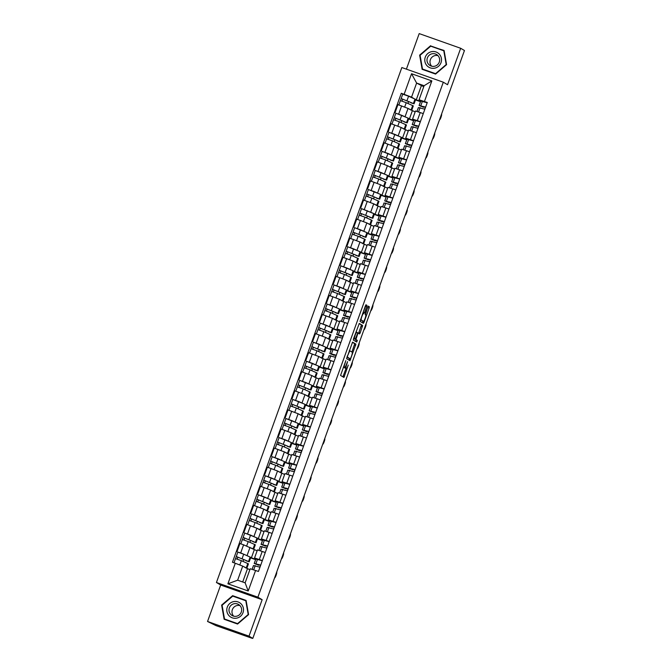 <?xml version="1.0" encoding="UTF-8"?>
<svg xmlns="http://www.w3.org/2000/svg" width="672" height="672" viewBox="0 0 672 672"><rect width="100%" height="100%" fill="white"/><g stroke="black" fill="none" stroke-linecap="round" stroke-linejoin="round"><path stroke-width="1.01" d="M345.836 360.62L340.57 375.446L343.93 377.446L348.281 365.089A4.082 0.68 109.5 0 1 346.315 368.592A4.082 0.68 109.5 0 1 346.298 368.584L346.021 368.416A4.082 0.68 109.5 0 1 346.802 364.216L347.575 361.645L346.542 364.064A4.082 0.68 109.5 0 1 344.585 367.559L344.282 367.382A4.082 0.68 109.5 0 1 345.072 363.182L345.836 360.62M366.702 306.659L366.946 305.348L366.005 304.786L365.383 305.878L360.041 321.359L363.401 323.358L364.014 322.266L369.113 308.095L369.365 306.785L368.214 306.104L365.425 313.261L365.173 314.572L365.744 314.908A3.419 0.571 109.5 0 1 365.106 318.36A3.419 0.571 109.5 0 1 363.443 321.342L361.217 320.015A3.419 0.571 109.5 0 1 361.855 316.562A3.419 0.571 109.5 0 1 363.51 313.589A3.419 0.571 109.5 0 1 363.527 313.597L364.518 312.724L366.702 306.659L365.492 306.23L365.77 305.012M362.216 320.905A3.419 0.571 109.5 0 0 362.233 320.914L363.443 321.342A3.419 0.571 109.5 0 0 363.443 321.342L360.368 319.805M344.568 367.55A4.082 0.68 109.5 0 0 344.585 367.559L343.342 367.114A4.082 0.68 109.5 0 0 343.375 367.13A4.082 0.68 109.5 0 0 343.4 367.139L344.585 367.559M262.147 599.701L220.668 585.026L207.547 621.482L249.018 636.149L262.147 599.701L257.905 597.181L443.31 82.202L447.544 84.722L460.673 48.275L464.453 50.518L252.806 638.4L251.597 637.972L252.227 638.198M249.018 636.149L252.806 638.4M352.565 342.132L346.592 358.697L349.952 360.696L355.916 344.123L352.565 342.132M353.564 338.713L359.276 323.459L362.636 325.458L360.209 332.833L359.596 333.925L358.226 333.11L357.613 334.202L355.916 339.536L357.336 340.376L356.731 342.056L353.321 340.032L353.564 338.713M207.547 621.482L215.922 625.59L252.185 638.324M220.668 585.026L216.434 582.506L401.839 67.536L443.31 82.202M460.673 48.275L419.194 33.6L406.4 69.149M256.351 559.062L254.554 557.978L262.366 560.566M250.723 557.516L255.662 559.423M257.124 550.838L243.6 544.824L240.694 552.896L249.211 556.618M240.694 552.896L237.905 552.124M255.587 559.658L250.589 557.886M265.272 552.493L257.46 549.906L254.554 557.978M243.6 544.824L239.912 543.514L237.006 551.594M263.222 539.977L261.425 538.894L269.237 541.481M257.594 538.44L262.534 540.338M244.776 533.047L256.082 537.541M262.45 540.574L257.46 538.81M272.143 533.408L264.331 530.821L261.425 538.894M263.995 531.754L256.906 528.226L246.784 524.437L243.877 532.51M270.094 520.901L268.296 519.809L276.108 522.396M264.466 519.355L269.405 521.262M251.647 513.962L262.954 518.456M269.321 521.489L264.331 519.725M279.014 514.324L271.202 511.736L268.296 519.809M270.866 512.677L263.777 509.149L253.655 505.352L250.748 513.425M276.965 501.816L275.167 500.732L282.979 503.32M271.337 500.27L276.276 502.177M258.518 494.878L269.816 499.372M276.192 502.404L271.202 500.64M285.886 495.247L278.074 492.66L275.167 500.732M277.738 493.592L270.648 490.064L260.518 486.268L257.611 494.34M283.828 482.731L282.038 481.648L289.85 484.235M278.2 481.194L283.147 483.092M265.39 475.801L276.688 480.295M283.063 483.328L278.074 481.564M292.757 476.162L284.945 473.575L282.038 481.648M284.609 474.508L277.519 470.98L267.389 467.191L264.482 475.264M290.699 463.646L288.91 462.563L296.713 465.15M285.071 462.109L290.018 464.016M272.252 456.716L283.559 461.21M289.934 464.243L284.936 462.479M299.62 457.078L291.816 454.49L288.91 462.563M291.48 455.431L284.382 451.895L274.26 448.106L271.354 456.179M297.57 444.57L295.781 443.486L303.584 446.074M291.942 443.024L296.89 444.931M279.124 437.632L290.43 442.126M296.806 445.158L291.808 443.394M306.491 437.993L298.687 435.406L295.781 443.486M298.343 436.346L291.253 432.818L281.131 429.022L278.225 437.094M304.441 425.485L302.644 424.402L310.456 426.989M298.813 423.948L303.761 425.846M285.995 418.547L297.301 423.041M303.677 426.082L298.679 424.309M313.362 418.916L305.55 416.329L302.644 424.402M305.214 417.262L298.124 413.734L288.002 409.945L285.096 418.018M311.312 406.4L309.515 405.317L317.327 407.904M305.684 404.863L310.624 406.762M292.866 399.47L304.172 403.964M310.54 406.997L305.55 405.233M320.233 399.832L312.421 397.244L309.515 405.317M312.085 398.177L304.996 394.649L294.874 390.86L291.967 398.933M318.184 387.324L316.386 386.232L324.198 388.819M312.556 385.778L317.495 387.685M299.737 380.386L311.044 384.88M317.411 387.912L312.421 386.148M327.104 380.747L319.292 378.16L316.386 386.232M318.956 379.1L311.867 375.572L301.745 371.776L298.838 379.848M325.055 368.239L323.257 367.156L331.069 369.743M319.427 366.694L324.366 368.6M306.608 361.301L317.906 365.795M324.282 368.836L319.292 367.063M333.976 361.67L326.164 359.083L323.257 367.156M325.828 360.016L318.738 356.488L308.608 352.699L305.701 360.772M331.918 349.154L330.128 348.071L337.94 350.658M326.29 347.617L331.237 349.516M313.48 342.224L324.778 346.718M331.153 349.751L326.164 347.987M340.847 342.586L333.035 339.998L330.128 348.071M332.699 340.931L325.609 337.403L315.479 333.614L312.572 341.687M338.789 330.078L337 328.986L344.803 331.573M333.161 328.532L338.108 330.439M320.342 323.14L331.649 327.634M338.024 330.666L333.026 328.902M347.71 323.501L339.906 320.914L337 328.986M339.57 321.854L332.472 318.326L322.35 314.53L319.444 322.602M345.66 310.993L343.871 309.91L351.674 312.497M340.032 309.448L344.98 311.354M327.214 304.055L338.52 308.549M344.896 311.59L339.898 309.817M354.581 304.424L346.777 301.837L343.871 309.91M346.433 302.77L339.343 299.242L329.221 295.445L326.315 303.526M352.531 291.908L350.734 290.825L358.546 293.412M346.903 290.371L351.851 292.27M334.085 284.978L345.391 289.472M351.767 292.505L346.769 290.741M361.452 285.34L353.64 282.752L350.734 290.825M353.304 283.685L346.214 280.157L336.092 276.368L333.186 284.441M359.402 272.832L357.605 271.74L365.417 274.327M353.774 271.286L358.714 273.193M340.956 265.894L352.262 270.388M358.63 273.42L353.64 271.656M368.323 266.255L360.511 263.668L357.605 271.74M360.175 264.608L353.086 261.072L342.964 257.284L340.057 265.356M366.274 253.747L364.476 252.664L372.288 255.251M360.646 252.202L365.585 254.108M347.827 246.809L359.134 251.303M365.501 254.335L360.511 252.571M375.194 247.178L367.382 244.583L364.476 252.664M367.046 245.524L359.957 241.996L349.835 238.199L346.928 246.271M373.145 234.662L371.347 233.579L379.159 236.166M367.517 233.125L372.456 235.024M354.698 227.732L365.996 232.226M372.372 235.259L367.382 233.486M382.066 228.094L374.254 225.506L371.347 233.579M373.918 226.439L366.828 222.911L356.698 219.122L353.791 227.195M380.008 215.578L378.218 214.494L386.03 217.081M374.38 214.04L379.327 215.947M361.57 208.648L372.868 213.142M379.243 216.174L374.254 214.41M388.937 209.009L381.125 206.422L378.218 214.494M380.789 207.362L373.699 203.826L363.569 200.038L360.662 208.11M386.879 196.501L385.09 195.418L392.893 198.005M381.251 194.956L386.198 196.862M368.432 189.563L379.739 194.057M386.114 197.089L381.125 195.325M395.8 189.924L387.996 187.337L385.09 195.418M387.66 188.278L380.562 184.75L370.44 180.953L367.534 189.025M393.75 177.416L391.961 176.333L399.764 178.92M388.122 175.879L393.07 177.778M375.304 170.478L386.61 174.972M392.986 178.013L387.988 176.24M402.671 170.848L394.867 168.26L391.961 176.333M394.531 169.193L387.433 165.665L377.311 161.876L374.405 169.949M400.621 158.332L398.824 157.248L406.636 159.835M394.993 156.794L399.941 158.693M382.175 151.402L393.481 155.896M399.857 158.928L394.859 157.164M409.542 151.763L401.73 149.176L398.824 157.248M401.394 150.108L394.304 146.58L384.182 142.792L381.276 150.864M407.492 139.255L405.695 138.163L413.507 140.75M401.864 137.71L406.804 139.616M389.046 132.317L400.352 136.811M406.72 139.843L401.73 138.079M416.413 132.678L408.601 130.091L405.695 138.163M408.265 131.032L401.176 127.504L391.054 123.707L388.147 131.779M414.364 120.17L412.566 119.087L420.378 121.674M408.736 118.625L413.675 120.532M395.917 113.232L407.224 117.726M413.591 120.767L408.601 118.994M423.284 113.602L415.472 111.014L412.566 119.087M415.136 111.947L408.047 108.419L397.925 104.622L395.018 112.703M412.28 110.939L409.374 119.011M405.409 130.024L402.503 138.096M398.546 149.1L395.64 157.172M391.675 168.185L388.769 176.257M384.804 187.27L381.898 195.342M377.933 206.346L375.026 214.418M371.062 225.431L368.155 233.503M364.19 244.516L361.284 252.588M357.319 263.592L354.413 271.664M350.456 282.677L347.55 290.749M343.585 301.762L340.679 309.834M336.714 320.838L333.808 328.919M329.843 339.923L326.936 347.995M322.972 359.008L320.065 367.08M316.1 378.092L313.194 386.165M309.229 397.169L306.323 405.241M302.366 416.254L299.46 424.326M295.495 435.338L292.589 443.411M288.624 454.415L285.718 462.487M281.753 473.5L278.846 481.572M274.882 492.584L271.975 500.657M268.01 511.661L265.104 519.742M261.139 530.746L258.233 538.818M254.268 549.83L251.362 557.903M249.841 569.772L242.71 566.118L237.644 580.188L245.137 582.842L250.202 568.772L258.451 571.444L427.291 102.463L419.051 99.792L424.116 85.722L416.615 83.068L411.55 97.138L414.095 98.65M247.405 568.907L242.701 581.977M255.604 570.444L248.212 590.99L227.892 583.808L235.292 563.254L242.71 566.118M411.55 97.138L401.293 93.265L232.453 562.246L235.292 563.254M404.141 94.273L411.533 73.718L431.852 80.909L424.452 101.455M257.905 597.181L216.434 582.506M232.621 595.669L221.634 605.086L224.12 619.273L237.594 624.044L248.581 614.62L246.095 600.432L232.621 595.669L233.234 596.308M430.618 45.713L419.639 55.129L422.125 69.317L435.599 74.08L446.578 64.663L444.091 50.476L431.231 46.343M423.755 86.722L416.615 83.068L411.533 73.718M421.235 101.086L419.051 99.792M415.607 99.548L420.546 101.447M421.31 85.865L416.245 99.926M402.788 94.156L401.293 93.265M243.037 561.406L243.743 559.448M420.462 101.682L415.472 99.918M249.908 542.321L250.606 540.372M256.78 523.244L257.477 521.287M263.642 504.16L264.348 502.202M270.514 485.075L271.219 483.126M277.385 465.998L278.09 464.041M284.256 446.914L284.962 444.956M291.127 427.829L291.833 425.872M297.998 408.752L298.704 406.795M304.87 389.668L305.567 387.71M311.732 370.583L312.438 368.626M318.604 351.506L319.309 349.549M325.475 332.422L326.18 330.464M332.346 313.337L333.052 311.38M339.217 294.252L339.923 292.303M346.088 275.176L346.794 273.218M352.96 256.091L353.657 254.134M359.822 237.006L360.528 235.057M366.694 217.93L367.399 215.972M373.565 198.845L374.27 196.888M380.436 179.76L381.142 177.803M387.307 160.684L388.013 158.726M394.178 141.599L394.884 139.642M401.05 122.514L401.747 120.557M407.912 103.429L408.618 101.48M248.212 590.99L245.137 582.842M227.892 583.808L237.644 580.188M424.116 85.722L431.852 80.909M246.137 600.642L233.419 596.14M222.113 605.371L221.634 605.086M444.133 50.677L431.416 46.183M420.109 55.415L419.639 55.129M344.686 367.55A4.082 0.68 109.5 0 0 344.812 367.987L346.021 368.416M346.315 368.592L345.114 368.164A4.082 0.68 109.5 0 0 345.131 368.164A4.082 0.68 109.5 0 1 345.089 368.155L344.812 367.987M342.913 376.841L346.013 368.483M351.935 352.036L354.707 343.694L352.363 342.3M348.944 360.091L349.566 358.613M347.575 356.219L347.407 357.143L350.356 358.89L351.414 356.387A4.082 0.68 109.5 0 0 352.195 352.187L350.188 350.994A4.082 0.68 109.5 0 0 350.162 350.986A4.082 0.68 109.5 0 0 348.205 354.48L347.298 356.118M349.146 358.47L346.928 357.143M359.083 323.635L362.636 325.458M358.579 333.32L361.427 325.03M354.673 338.94L357.336 340.376M355.698 341.443L356.126 339.948M356.815 332.27A3.419 0.571 109.5 0 0 356.798 332.262A3.419 0.571 109.5 0 0 355.144 335.236A3.419 0.571 109.5 0 0 354.505 338.696L355.286 339.158L357.353 334.043L357.596 332.732L356.815 332.27M354.077 338.73L353.648 338.478M362.796 313.337L365.492 306.23M365.375 314.689L368.029 306.281M362.384 322.753L363.04 321.199M246.179 560.524L236.258 556.525L237.846 552.124L243.692 554.182L250.774 557.374L249.194 561.775L236.258 556.525M246.078 560.801L249.194 561.775M237.157 559.104L237.871 557.105M245.994 568.075L246.859 568.26L248.438 563.858L241.366 560.666L235.511 558.608L234.007 562.8M246.859 568.26L244.322 567.076M235.561 558.608L236.3 556.559M252.092 569.352L253.462 565.538L259.98 567.202M258.989 564.539L258.72 565.27L255.805 564.035L260.476 565.118L259.762 567.118M258.72 565.27L254.26 563.455L260.728 565.118M254.209 563.464L255.839 559.045L262.315 560.717M274.646 577.844L274.646 577.844A2.99 0.496 109.5 0 0 274.663 577.844A2.99 0.496 109.5 0 0 276.116 575.24A2.99 0.496 109.5 0 0 276.671 572.216L276.637 572.191M253.05 541.447L243.13 537.449L244.717 533.047L250.564 535.105L257.645 538.289L256.057 542.699L243.13 537.449M252.949 541.716L256.057 542.699M244.028 540.019L244.742 538.02M252.865 548.99L253.73 549.175L255.31 544.774L248.228 541.582L242.382 539.524L240.828 543.841M253.73 549.175L251.185 547.999M242.432 539.524L243.163 537.482M259.913 522.362L250.001 518.364L251.588 513.962L257.435 516.02L264.516 519.212L262.928 523.614L250.001 518.364M259.82 522.631L262.928 523.614M250.891 520.934L251.614 518.935M259.736 529.914L260.593 530.099L262.181 525.689L255.1 522.505L249.253 520.447L247.699 524.756M260.593 530.099L258.056 528.914M249.304 520.447L250.034 518.398M236.603 618.156A8.459 8.333 -59.3 0 0 243.39 608.311A8.459 8.333 -59.3 0 0 233.696 601.6A8.459 8.333 -59.3 0 0 226.909 611.444A8.459 8.333 -59.3 0 0 236.603 618.156M236.418 616.249A6.401 6.308 -59.3 0 0 238.594 604.481A6.401 6.308 -59.3 0 0 229.093 608.891A6.401 6.308 -59.3 0 0 236.418 616.249M239.963 605.581A6.401 6.308 -59.3 0 0 233.671 616.157M222.096 605.262L232.739 596.131L245.792 600.751L248.203 614.494L237.56 623.624L224.507 619.004L222.096 605.262M237.779 623.885L224.507 619.004M434.599 68.191A8.459 8.333 -59.3 0 0 441.386 58.355A8.459 8.333 -59.3 0 0 431.693 51.643A8.459 8.333 -59.3 0 0 424.906 61.488A8.459 8.333 -59.3 0 0 434.599 68.191M434.414 66.284A6.401 6.308 -59.3 0 0 436.59 54.516A6.401 6.308 -59.3 0 0 427.098 58.934A6.401 6.308 -59.3 0 0 434.414 66.284M437.959 55.625A6.401 6.308 -59.3 0 0 431.676 66.2M420.092 55.297L430.735 46.175L443.789 50.795L446.2 64.537L435.557 73.668L422.503 69.048L420.092 55.297M435.775 73.928L422.503 69.048M258.955 550.301L260.375 546.445L266.851 548.117M265.86 545.454L265.591 546.193L262.676 544.95L267.347 546.034L266.633 548.033M265.591 546.193L261.131 544.37L267.599 546.034M261.08 544.379L262.668 539.977L269.178 541.632M281.476 558.743L281.518 558.76A2.99 0.496 109.5 0 0 281.534 558.768A2.99 0.496 109.5 0 0 282.988 556.156A2.99 0.496 109.5 0 0 283.542 553.132L283.508 553.106M265.818 531.216L267.204 527.377L273.714 529.032M272.731 526.369L272.462 527.108L269.548 525.874L274.218 526.949L273.496 528.948M272.462 527.108L267.994 525.286L274.47 526.957M267.952 525.294L269.539 520.892L276.049 522.556M288.406 539.683L288.389 539.675A2.99 0.496 109.5 0 0 288.406 539.683A2.99 0.496 109.5 0 0 289.859 537.079A2.99 0.496 109.5 0 0 290.413 534.047L290.38 534.03M266.784 503.278L256.872 499.279L258.46 494.878L264.306 496.936L271.387 500.128L269.8 504.529L256.872 499.279M266.692 503.555L269.8 504.529M257.762 501.858L258.485 499.859M266.608 510.829L267.464 511.014L269.052 506.612L261.971 503.42L256.124 501.362L254.57 505.68M267.464 511.014L264.928 509.83M256.166 501.362L256.906 499.313M273.655 484.201L263.743 480.203L265.322 475.793L271.177 477.859L278.258 481.043L276.671 485.444L263.743 480.203M273.563 484.47L276.671 485.444M264.634 482.773L265.356 480.774M273.479 491.744L274.336 491.929L275.923 487.528L268.842 484.336L262.996 482.278L261.442 486.595M274.336 491.929L271.799 490.745M263.038 482.278L263.777 480.236M280.526 465.116L270.614 461.118L272.194 456.716L278.048 458.774L285.13 461.966L283.542 466.368L270.614 461.118M280.426 465.385L283.542 466.368M271.505 463.688L272.227 461.689M280.35 472.66L281.207 472.853L282.794 468.443L275.713 465.259L269.858 463.201L268.304 467.51M281.207 472.853L278.67 471.668M269.909 463.193L270.648 461.152M272.689 512.131L274.075 508.292L280.585 509.956M279.602 507.284L279.334 508.024L276.41 506.789L281.089 507.872L280.367 509.872M279.334 508.024L274.865 506.201L281.333 507.872M274.823 506.218L276.452 501.799L282.92 503.471M295.218 520.582L295.26 520.59A2.99 0.496 109.5 0 0 295.277 520.598A2.99 0.496 109.5 0 0 296.722 517.994A2.99 0.496 109.5 0 0 297.284 514.97L297.251 514.945M279.56 493.055L280.988 489.199L287.456 490.871M286.465 488.208L286.205 488.947L283.282 487.704L287.96 488.788L287.238 490.787M286.205 488.947L281.736 487.124L288.204 488.788M281.694 487.133L283.282 482.731L289.792 484.386M302.089 501.497L302.131 501.514A2.99 0.496 109.5 0 0 302.148 501.522A2.99 0.496 109.5 0 0 303.593 498.91A2.99 0.496 109.5 0 0 304.156 495.886L304.122 495.86M286.432 473.97L287.818 470.131L294.328 471.786M293.336 469.123L293.076 469.862L290.153 468.628L294.832 469.703L294.109 471.702M293.076 469.862L288.607 468.04L295.075 469.711M288.565 468.048L290.144 463.646L296.663 465.301M309.002 482.429L309.002 482.429A2.99 0.496 109.5 0 0 309.011 482.437A2.99 0.496 109.5 0 0 310.464 479.833A2.99 0.496 109.5 0 0 311.027 476.801L310.985 476.784M287.398 446.032L277.477 442.033L279.065 437.632L284.92 439.69L291.992 442.882L290.413 447.283L277.477 442.033M287.297 446.309L290.413 447.283M278.376 444.604L279.098 442.604M287.213 453.583L288.078 453.768L289.666 449.366L282.584 446.174L276.73 444.116L275.176 448.434M288.078 453.768L285.541 452.584M276.78 444.116L277.519 442.067M293.303 454.885L294.68 451.046L301.199 452.71M300.208 450.038L299.939 450.778L297.024 449.543L301.703 450.626L300.98 452.626M299.939 450.778L295.478 448.955L301.946 450.626M295.436 448.972L297.016 444.562L303.534 446.225M315.832 463.336L315.865 463.344A2.99 0.496 109.5 0 0 315.882 463.352A2.99 0.496 109.5 0 0 317.335 460.748A2.99 0.496 109.5 0 0 317.898 457.724L317.856 457.699M294.269 426.955L284.348 422.957L285.936 418.547L291.791 420.613L298.864 423.797L297.284 428.198L284.348 422.957M294.168 427.224L297.284 428.198M285.247 425.527L285.961 423.528M294.084 434.498L294.949 434.683L296.528 430.282L289.456 427.09L283.601 425.032L282.047 429.349M294.949 434.683L292.412 433.499M283.651 425.032L284.39 422.982M300.174 435.809L301.602 431.953L308.07 433.625M307.079 430.962L306.81 431.693L303.895 430.458L308.566 431.542L307.852 433.541M306.81 431.693L302.35 429.878L308.818 431.542M302.299 429.887L303.929 425.468L310.405 427.14M322.736 444.268L322.736 444.268A2.99 0.496 109.5 0 0 322.753 444.276A2.99 0.496 109.5 0 0 324.206 441.664A2.99 0.496 109.5 0 0 324.761 438.64L324.727 438.614M301.14 407.87L291.22 403.872L292.807 399.47L298.654 401.528L305.735 404.712L304.147 409.122L291.22 403.872M301.039 408.139L304.147 409.122M292.118 406.442L292.832 404.443M300.955 415.414L301.82 415.598L303.4 411.197L296.327 408.013L290.472 405.947L288.918 410.264M301.82 415.598L299.275 414.422M290.522 405.947L291.253 403.906M308.465 412.877L307.079 416.732L308.423 412.885L314.941 414.54M313.95 411.877L313.681 412.616L310.766 411.373L315.437 412.457L314.723 414.456M313.681 412.616L309.221 410.794L315.689 412.465M309.17 410.802L310.758 406.4L317.268 408.055M329.608 425.183L329.608 425.183A2.99 0.496 109.5 0 0 329.624 425.191A2.99 0.496 109.5 0 0 331.078 422.579A2.99 0.496 109.5 0 0 331.632 419.555L331.598 419.538M308.003 388.786L298.091 384.787L299.678 380.386L305.525 382.444L312.606 385.636L311.018 390.037L298.091 384.787M307.91 389.063L311.018 390.037M298.981 387.358L299.704 385.358M307.826 396.337L308.683 396.522L310.271 392.12L303.19 388.928L297.343 386.87L295.789 391.188M308.683 396.522L306.146 395.338M297.394 386.87L298.124 384.821M313.908 397.639L315.294 393.8L321.804 395.455M320.821 392.792L320.552 393.532L317.638 392.297L322.308 393.38L321.594 395.38M320.552 393.532L316.084 391.709L322.56 393.38M316.042 391.726L317.629 387.316L324.139 388.979M336.496 406.106L336.479 406.098A2.99 0.496 109.5 0 0 336.496 406.106A2.99 0.496 109.5 0 0 337.949 403.502A2.99 0.496 109.5 0 0 338.503 400.47L338.47 400.453M314.874 369.709L304.962 365.711L306.55 361.301L312.396 363.359L319.477 366.551L317.89 370.952L304.962 365.711M314.782 369.978L317.89 370.952M305.852 368.281L306.575 366.282M314.698 377.252L315.554 377.437L317.142 373.036L310.061 369.844L304.214 367.786L302.66 372.103M315.554 377.437L313.018 376.253M304.265 367.786L304.996 365.736M321.745 350.624L311.833 346.626L313.412 342.224L319.267 344.282L326.348 347.466L324.761 351.876L311.833 346.626M321.653 350.893L324.761 351.876M312.724 349.196L313.446 347.197M321.569 358.168L322.426 358.352L324.013 353.951L316.932 350.767L311.086 348.701L309.532 353.018M322.426 358.352L319.889 357.176M311.128 348.701L311.867 346.66M328.616 331.54L318.704 327.541L320.284 323.14L326.138 325.198L333.22 328.39L331.632 332.791L318.704 327.541M328.516 331.808L331.632 332.791M319.595 330.112L320.317 328.112M328.44 339.091L329.297 339.276L330.884 334.866L323.803 331.682L317.948 329.624L316.394 333.934M329.297 339.276L326.76 338.092M317.999 329.624L318.738 327.575M335.488 312.455L325.567 308.456L327.155 304.055L333.01 306.113L340.082 309.305L338.503 313.706L325.567 308.456M335.387 312.732L338.503 313.706M326.466 311.035L327.188 309.036M335.303 320.006L336.168 320.191L337.756 315.79L330.674 312.598L324.82 310.54L323.266 314.857M336.168 320.191L333.631 319.007M324.87 310.54L325.609 308.49M342.359 293.378L332.438 289.38L334.026 284.978L339.881 287.036L346.954 290.22L345.374 294.63L332.438 289.38M342.258 293.647L345.374 294.63M333.337 291.95L334.051 289.951M342.174 300.922L343.039 301.106L344.618 296.705L337.546 293.513L331.691 291.455L330.137 295.772M343.039 301.106L340.502 299.93M331.741 291.455L332.48 289.414M349.23 274.294L339.31 270.295L340.897 265.894L346.744 267.952L353.825 271.144L352.237 275.545L339.31 270.295M349.129 274.562L352.237 275.545M340.208 272.866L340.922 270.866M349.045 281.845L349.91 282.03L351.49 277.62L344.417 274.436L338.562 272.378L337.008 276.688M349.91 282.03L347.365 280.846M338.612 272.37L339.352 270.329M320.779 378.563L322.165 374.716L328.675 376.379M327.692 373.716L327.424 374.447L324.5 373.212L329.179 374.296L328.457 376.295M327.424 374.447L322.955 372.632L329.423 374.296M322.913 372.641L324.542 368.222L331.01 369.894M343.308 387.005L343.35 387.022A2.99 0.496 109.5 0 0 343.367 387.022A2.99 0.496 109.5 0 0 344.82 384.418A2.99 0.496 109.5 0 0 345.374 381.394L345.341 381.368M327.65 359.478L329.078 355.622L335.546 357.294M334.555 354.631L334.295 355.37L331.372 354.127L336.05 355.211L335.328 357.21M334.295 355.37L329.826 353.548L336.294 355.219M329.784 353.556L331.372 349.154L337.882 350.809M350.221 367.937L350.221 367.937A2.99 0.496 109.5 0 0 350.238 367.945A2.99 0.496 109.5 0 0 351.683 365.333A2.99 0.496 109.5 0 0 352.246 362.309L352.212 362.284M334.522 340.393L335.908 336.554L342.418 338.209M341.426 335.546L341.166 336.286L338.243 335.051L342.922 336.126L342.199 338.125M341.166 336.286L336.697 334.463L343.165 336.134M336.655 334.48L338.234 330.07L344.753 331.733M357.05 348.844L357.092 348.852A2.99 0.496 109.5 0 0 357.101 348.86A2.99 0.496 109.5 0 0 358.554 346.256A2.99 0.496 109.5 0 0 359.117 343.224L359.075 343.207M341.393 321.308L342.77 317.47L349.289 319.133M348.298 316.462L348.037 317.201L345.114 315.966L349.793 317.05L349.07 319.049M348.037 317.201L343.568 315.386L350.036 317.05M343.526 315.395L345.106 310.993L351.624 312.648M363.922 329.759L363.955 329.776A2.99 0.496 109.5 0 0 363.972 329.776A2.99 0.496 109.5 0 0 365.425 327.172A2.99 0.496 109.5 0 0 365.988 324.148L365.946 324.122M348.264 302.232L349.692 298.376L356.16 300.048M355.169 297.385L354.9 298.124L351.985 296.881L356.664 297.965L355.942 299.964M354.9 298.124L350.44 296.302L356.908 297.965M350.389 296.31L351.977 291.908L358.495 293.563M370.826 310.691L370.826 310.691A2.99 0.496 109.5 0 0 370.843 310.699A2.99 0.496 109.5 0 0 372.296 308.087A2.99 0.496 109.5 0 0 372.859 305.063L372.817 305.038M356.555 279.3L355.169 283.156L356.513 279.308L363.031 280.963M362.04 278.3L361.771 279.04L358.856 277.805L363.527 278.88L362.813 280.879M361.771 279.04L357.311 277.217L363.779 278.888M357.26 277.225L358.848 272.824L365.358 274.487M377.656 291.598L377.698 291.606A2.99 0.496 109.5 0 0 377.714 291.614A2.99 0.496 109.5 0 0 379.168 289.01A2.99 0.496 109.5 0 0 379.722 285.978L379.688 285.961M356.101 255.209L346.181 251.21L347.768 246.809L353.615 248.867L360.696 252.059L359.108 256.46L346.181 251.21M356 255.486L359.108 256.46M347.071 253.789L347.794 251.782M355.916 262.76L356.773 262.945L358.361 258.544L351.28 255.352L345.433 253.294L343.879 257.611M356.773 262.945L354.236 261.761M345.484 253.294L346.214 251.244M361.998 264.062L363.384 260.224L369.894 261.887M368.911 259.216L368.642 259.955L365.728 258.72L370.398 259.804L369.684 261.803M368.642 259.955L364.174 258.132L370.65 259.804M364.132 258.149L365.719 253.739L372.229 255.402M384.535 272.504L384.569 272.521A2.99 0.496 109.5 0 0 384.586 272.53A2.99 0.496 109.5 0 0 386.039 269.926A2.99 0.496 109.5 0 0 386.593 266.902L386.56 266.876M362.964 236.132L353.052 232.134L354.64 227.724L360.486 229.79L367.567 232.974L365.98 237.376L353.052 232.134M362.872 236.401L365.98 237.376M353.942 234.704L354.665 232.705M362.788 243.676L363.644 243.86L365.232 239.459L358.151 236.267L352.304 234.209L350.75 238.526M363.644 243.86L361.108 242.676M352.355 234.209L353.086 232.168M368.869 244.986L370.297 241.13L376.765 242.802M375.782 240.139L375.514 240.878L372.59 239.635L377.269 240.719L376.547 242.718M375.514 240.878L371.045 239.056L377.513 240.719M371.003 239.064L372.59 234.662L379.1 236.317M391.44 253.445L391.44 253.445A2.99 0.496 109.5 0 0 391.457 253.453A2.99 0.496 109.5 0 0 392.91 250.841A2.99 0.496 109.5 0 0 393.464 247.817L393.431 247.792M369.835 217.048L359.957 213.083L361.502 208.648L374.438 213.889L372.851 218.299L359.923 213.049L359.218 215.124M369.743 217.316L372.851 218.299M360.814 215.62L361.536 213.62M369.659 224.591L370.516 224.784L372.103 220.374L365.022 217.19L359.176 215.132L357.622 219.442M370.516 224.784L367.979 223.6M375.74 225.901L377.126 222.062L383.636 223.717M382.645 221.054L382.385 221.794L379.462 220.559L384.14 221.634L383.418 223.633M382.385 221.794L377.916 219.971L384.384 221.642M377.874 219.979L379.462 215.578L385.972 217.232M398.269 234.335L398.311 234.36A2.99 0.496 109.5 0 0 398.328 234.368A2.99 0.496 109.5 0 0 399.773 231.756A2.99 0.496 109.5 0 0 400.336 228.732L400.302 228.715M376.706 197.963L366.794 193.964L368.374 189.563L374.228 191.621L381.31 194.813L379.722 199.214L366.794 193.964M376.606 198.24L379.722 199.214M367.685 196.535L368.407 194.536M376.53 205.514L377.387 205.699L378.974 201.298L371.893 198.106L366.038 196.048L364.484 200.365M377.387 205.699L374.85 204.515M366.089 196.048L366.828 193.998M382.612 206.816L383.998 202.978L390.508 204.641M389.516 201.97L389.256 202.709L386.333 201.474L391.012 202.558L390.289 204.557M389.256 202.709L384.787 200.886L391.255 202.558M384.745 200.903L386.324 196.493L392.843 198.156M405.14 215.267L405.182 215.275A2.99 0.496 109.5 0 0 405.191 215.284A2.99 0.496 109.5 0 0 406.644 212.68A2.99 0.496 109.5 0 0 407.207 209.656L407.165 209.63M383.578 178.886L373.657 174.888L375.245 170.478L381.1 172.536L388.172 175.728L386.593 180.13L373.657 174.888M383.477 179.155L386.593 180.13M374.556 177.458L375.278 175.459M383.393 186.43L384.258 186.614L385.846 182.213L378.764 179.021L372.91 176.963L371.356 181.28M384.258 186.614L381.721 185.43M372.96 176.963L373.699 174.913M389.483 187.74L390.911 183.884L397.379 185.556M396.388 182.893L396.127 183.624L393.204 182.389L397.883 183.473L397.16 185.472M396.127 183.624L391.658 181.81L398.126 183.473M391.616 181.818L393.196 177.416L399.714 179.071M412.054 196.199L412.054 196.199A2.99 0.496 109.5 0 0 412.062 196.207A2.99 0.496 109.5 0 0 413.515 193.595A2.99 0.496 109.5 0 0 414.078 190.571L414.036 190.546M390.449 159.802L380.528 155.803L382.116 151.402L387.971 153.46L395.044 156.643L393.464 161.053L380.528 155.803M390.348 160.07L393.464 161.053M381.427 158.374L382.141 156.374M390.264 167.345L391.129 167.53L392.708 163.128L385.636 159.944L379.781 157.878L378.227 162.196M391.129 167.53L388.592 166.354M379.831 157.878L380.57 155.837M396.354 168.655L397.732 164.816L404.25 166.471M403.259 163.808L402.99 164.548L400.075 163.304L404.754 164.388L404.032 166.387M402.99 164.548L398.53 162.725L404.998 164.396M398.479 162.733L400.067 158.332L406.585 159.986M418.883 177.089L418.916 177.114A2.99 0.496 109.5 0 0 418.933 177.122A2.99 0.496 109.5 0 0 420.386 174.51A2.99 0.496 109.5 0 0 420.949 171.486L420.907 171.469M397.32 140.717L387.4 136.718L388.987 132.317L394.834 134.375L401.915 137.567L400.327 141.968L387.4 136.718M397.219 140.994L400.327 141.968M388.298 139.289L389.012 137.29M397.135 148.268L398 148.453L399.58 144.052L392.507 140.86L386.652 138.802L385.098 143.111M398 148.453L395.455 147.269M386.702 138.802L387.442 136.752M403.225 149.57L404.603 145.732L411.121 147.386M410.13 144.724L409.861 145.463L406.946 144.228L411.617 145.312L410.903 147.311M409.861 145.463L405.401 143.64L411.869 145.312M405.35 143.657L406.938 139.247L413.448 140.91M425.754 158.021L425.788 158.029A2.99 0.496 109.5 0 0 425.804 158.038A2.99 0.496 109.5 0 0 427.258 155.434A2.99 0.496 109.5 0 0 427.812 152.401L427.778 152.384M404.191 121.64L394.271 117.642L395.858 113.232L401.705 115.29L408.786 118.482L407.198 122.884L394.271 117.642M404.09 121.909L407.198 122.884M395.17 120.212L395.884 118.213M404.006 129.184L404.863 129.368L406.451 124.967L399.37 121.775L393.523 119.717L391.969 124.034M404.863 129.368L402.326 128.184M393.574 119.717L394.304 117.667M410.088 130.494L411.474 126.647L417.984 128.31M417.001 125.647L416.732 126.378L413.818 125.143L418.488 126.227L417.774 128.226M416.732 126.378L412.264 124.564L418.74 126.227M412.222 124.572L413.851 120.154L420.319 121.825M432.676 138.953L432.659 138.953A2.99 0.496 109.5 0 0 432.676 138.953A2.99 0.496 109.5 0 0 434.129 136.349A2.99 0.496 109.5 0 0 434.683 133.325L434.65 133.3M411.054 102.556L401.142 98.557L402.73 94.156L408.576 96.214L415.657 99.397L414.07 103.807L401.142 98.557M410.962 102.824L414.07 103.807M402.032 101.128L402.755 99.128M410.878 110.099L411.734 110.284L413.322 105.882L406.241 102.69L400.394 100.632L398.84 104.95M411.734 110.284L409.198 109.108M400.445 100.632L401.176 98.591M416.959 111.409L418.387 107.554L424.855 109.225M423.872 106.562L423.604 107.302L420.68 106.058L425.359 107.142L424.637 109.141M423.604 107.302L419.135 105.479L425.603 107.15M419.093 105.487L420.68 101.086L427.19 102.74M439.496 119.843L439.53 119.868A2.99 0.496 109.5 0 0 439.547 119.876A2.99 0.496 109.5 0 0 441 117.264A2.99 0.496 109.5 0 0 441.554 114.24L441.521 114.215M394.741 125.017L391.835 133.09M387.87 144.094L384.964 152.166M380.999 163.178L378.092 171.251M374.128 182.263L371.221 190.336M367.256 201.34L364.35 209.412M360.385 220.424L357.479 228.497M353.522 239.509L350.616 247.582M346.651 258.586L343.745 266.658M339.78 277.67L336.874 285.743M332.909 296.755L330.002 304.828M326.038 315.832L323.131 323.912M319.166 334.916L316.26 342.989M312.295 354.001L309.389 362.074M305.432 373.086L302.526 381.158M298.561 392.162L295.655 400.235M291.69 411.247L288.784 419.32M284.819 430.332L281.912 438.404M277.948 449.408L275.041 457.481M271.076 468.493L268.17 476.566M264.205 487.578L261.299 495.65M257.342 506.654L254.436 514.727M250.471 525.739L247.565 533.812M401.612 105.932L398.706 114.005M408.047 108.419L405.14 116.491M401.176 127.504L398.269 135.576M413.364 131.603L410.458 139.675M394.304 146.58L391.398 154.652M406.493 150.679L403.586 158.76M387.433 165.665L384.527 173.737M399.622 169.764L396.715 177.836M380.562 184.75L377.656 192.822M392.75 188.849L389.844 196.921M373.699 203.826L370.793 211.907M385.879 207.934L382.973 216.006M366.828 222.911L363.922 230.983M379.008 227.01L376.102 235.082M359.957 241.996L357.05 250.068M372.137 246.095L369.23 254.167M353.086 261.072L350.179 269.153M365.266 265.18L362.359 273.252M346.214 280.157L343.308 288.229M358.403 284.256L355.496 292.328M339.343 299.242L336.437 307.314M351.532 303.341L348.625 311.413M332.472 318.326L329.566 326.399M344.66 322.426L341.754 330.498M325.609 337.403L322.703 345.475M337.789 341.502L334.883 349.574M318.738 356.488L315.832 364.56M330.918 360.587L328.012 368.659M311.867 375.572L308.96 383.645M324.047 379.672L321.14 387.744M304.996 394.649L302.089 402.721M317.176 398.748L314.269 406.829M298.124 413.734L295.218 421.806M310.313 417.833L307.406 425.905M291.253 432.818L288.347 440.891M303.442 436.918L300.535 444.99M284.382 451.895L281.476 459.976M296.57 456.002L293.664 464.075M277.519 470.98L274.604 479.052M289.699 475.079L286.793 483.151M270.648 490.064L267.742 498.137M282.828 494.164L279.922 502.236M263.777 509.149L260.87 517.222M275.957 513.248L273.05 521.321M256.906 528.226L253.999 536.298M269.086 532.325L266.179 540.397M250.034 547.31L247.128 555.383M262.223 551.41L259.316 559.482M420.227 112.518L417.32 120.59M343.358 367.055L344.282 367.382M345.089 368.155L346.298 368.584M343.333 375.925L344.543 376.354M354.707 343.694L355.916 344.123M354.463 345.005L355.673 345.433M349.364 359.176L350.574 359.604M346.987 356.992L347.407 357.143M349.264 350.666L350.146 350.977L349.264 350.666M361.183 326.34L362.393 326.768M358.999 332.405L360.209 332.833M357.638 332.9L358.218 333.102L357.638 332.9M354.707 339.108L355.916 339.536M355.992 331.976L356.782 332.254L355.992 331.976M353.674 338.402L354.505 338.696M363.308 312.295L364.518 312.724M362.712 313.303L363.493 313.58L362.712 313.303M360.402 319.729L361.217 320.015M368.155 306.356L369.365 306.785M367.903 307.667L369.113 308.095M362.804 321.838L364.014 322.266M365.812 304.945L366.946 305.348M248.548 561.431L250.135 557.029M242.113 558.592L243.692 554.182M246.212 567.916L247.8 563.514M239.803 565.001L241.366 560.666M253.512 565.53L252.126 569.369M255.242 565.58L253.697 569.856M255.839 559.045L254.26 563.455M257.569 559.096L255.99 563.497M255.419 542.346L256.998 537.944M248.984 539.507L250.564 535.105M253.084 548.831L254.671 544.429M246.666 545.941L248.228 541.582M262.29 523.27L263.869 518.86M255.847 520.422L257.435 516.02M259.955 529.746L261.534 525.344M253.537 526.856L255.1 522.505M260.375 546.445L258.989 550.309M262.105 546.496L260.551 550.83M262.71 539.969L261.131 544.37M264.44 540.011L262.861 544.412M267.246 527.369L265.86 531.224M268.976 527.411L267.422 531.745M269.581 520.884L267.994 525.286M271.312 520.926L269.724 525.336M269.153 504.185L270.74 499.783M262.718 501.346L264.306 496.936M266.826 510.67L268.405 506.268M260.408 507.772L261.971 503.42M276.024 485.1L277.612 480.698M269.59 482.261L271.177 477.859M273.689 491.585L275.276 487.183M267.271 488.695L268.842 484.336M282.895 466.024L284.483 461.614M276.461 463.176L278.048 458.774M280.56 472.5L282.148 468.098M274.142 469.61L275.713 465.259M274.117 508.284L272.731 512.148M275.848 508.326L274.285 512.66M276.452 501.799L274.865 506.201M278.183 501.85L276.595 506.251M280.988 489.199L279.594 493.063M282.719 489.25L281.156 493.584M283.324 482.723L281.736 487.124M285.054 482.765L283.466 487.166M287.86 470.123L286.465 473.978M289.59 470.165L288.028 474.499M290.195 463.638L288.607 468.04M291.925 463.68L290.338 468.09M289.766 446.939L291.354 442.537M283.332 444.091L284.92 439.69M287.431 453.424L289.019 449.014M281.014 450.526L282.584 446.174M294.731 451.038L293.336 454.902M296.461 451.08L294.899 455.414M297.066 444.553L295.478 448.955M298.796 444.604L297.209 449.005M296.638 427.854L298.225 423.452M290.203 425.015L291.791 420.613M294.302 434.339L295.89 429.937M287.885 431.449L289.456 427.09M301.602 431.953L300.208 435.817M303.332 432.004L301.77 436.338M303.929 425.468L302.35 429.878M305.659 425.519L304.08 429.92M303.509 408.769L305.088 404.368M297.074 405.93L298.654 401.528M301.174 415.254L302.761 410.852M294.756 412.364L296.327 408.013M310.195 412.919L308.641 417.253M310.8 406.392L309.221 410.794M312.53 406.434L310.951 410.836M310.38 389.693L311.959 385.291M303.946 386.845L305.525 382.444M308.045 396.178L309.624 391.768M301.627 393.28L303.19 388.928M315.336 393.792L313.95 397.656M317.066 393.834L315.512 398.168M317.671 387.307L316.084 391.709M319.402 387.358L317.814 391.759M317.243 370.608L318.83 366.206M310.808 367.769L312.396 363.359M314.916 377.093L316.495 372.691M308.498 374.195L310.061 369.844M324.114 351.523L325.702 347.122M317.68 348.684L319.267 344.282M321.779 358.008L323.366 353.606M315.37 355.118L316.932 350.767M330.985 332.447L332.573 328.037M324.551 329.599L326.138 325.198M328.65 338.923L330.238 334.522M322.232 336.034L323.803 331.682M337.856 313.362L339.444 308.96M331.422 310.523L333.01 306.113M335.521 319.847L337.109 315.445M329.104 316.949L330.674 312.598M344.728 294.277L346.315 289.876M338.293 291.438L339.881 287.036M342.392 300.762L343.98 296.36M335.975 297.872L337.546 293.513M351.599 275.201L353.178 270.791M345.164 272.353L346.744 267.952M349.264 281.677L350.851 277.276M342.846 278.788L344.417 274.436M322.207 374.707L320.821 378.571M323.938 374.758L322.375 379.092M324.542 368.222L322.955 372.632M326.273 368.273L324.685 372.674M329.078 355.622L327.684 359.486M330.809 355.673L329.246 360.007M331.414 349.146L329.826 353.548M333.144 349.188L331.556 353.59M335.95 336.546L334.555 340.41M337.68 336.588L336.118 340.922M338.285 330.061L336.697 334.463M340.015 330.103L338.428 334.513M342.821 317.461L341.426 321.325M344.551 317.512L342.989 321.846M345.156 310.976L343.568 315.386M346.886 311.027L345.299 315.428M349.692 298.376L348.298 302.24M351.422 298.427L349.86 302.761M352.019 291.9L350.44 296.302M353.749 291.942L352.17 296.344M358.285 279.342L356.731 283.676M358.89 272.815L357.311 277.217M360.62 272.857L359.041 277.267M358.47 256.116L360.049 251.714M352.036 253.268L353.615 248.867M356.135 262.601L357.714 258.191M349.717 259.703L351.28 255.352M363.426 260.215L362.04 264.079M365.156 260.257L363.602 264.592M365.761 253.73L364.174 258.132M367.492 253.781L365.904 258.182M365.333 237.031L366.92 232.63M358.898 234.192L360.486 229.79M363.006 243.516L364.585 239.114M356.588 240.626L358.151 236.267M370.297 241.13L368.911 244.994M372.028 241.181L370.465 245.515M372.632 234.654L371.045 239.056M374.363 234.696L372.775 239.098M372.204 217.955L373.792 213.545M365.77 215.107L367.357 210.706M369.869 224.431L371.456 220.03M363.46 221.542L365.022 217.19M377.168 222.054L375.774 225.91M378.899 222.096L377.336 226.43M379.504 215.569L377.916 219.971M381.234 215.611L379.646 220.021M379.075 198.87L380.663 194.468M372.641 196.022L374.228 191.621M376.74 205.355L378.328 200.945M370.322 202.457L371.893 198.106M384.04 202.969L382.645 206.833M385.77 203.011L384.208 207.346M386.375 196.484L384.787 200.886M388.105 196.535L386.518 200.936M385.946 179.785L387.534 175.384M379.512 176.946L381.1 172.536M383.611 186.27L385.199 181.868M377.194 183.38L378.764 179.021M390.911 183.884L389.516 187.748M392.641 183.935L391.079 188.269M393.246 177.4L391.658 181.81M394.976 177.45L393.389 181.852M392.818 160.7L394.405 156.299M386.383 157.861L387.971 153.46M390.482 167.185L392.07 162.784M384.065 164.296L385.636 159.944M397.782 164.808L396.388 168.664M399.512 164.85L397.95 169.184M400.109 158.323L398.53 162.725M401.839 158.365L400.26 162.767M399.689 141.624L401.268 137.222M393.254 138.776L394.834 134.375M397.354 148.109L398.941 143.699M390.936 145.211L392.507 140.86M404.645 145.723L403.259 149.587M406.375 145.765L404.821 150.1M406.98 139.238L405.401 143.64M408.71 139.289L407.131 143.69M406.56 122.539L408.139 118.138M400.126 119.7L401.705 115.29M404.225 129.024L405.804 124.622M397.807 126.126L399.37 121.775M411.516 126.638L410.13 130.502M413.246 126.689L411.692 131.023M413.851 120.154L412.264 124.564M415.582 120.204L413.994 124.606M413.423 103.454L415.01 99.053M406.988 100.615L408.576 96.214M411.096 109.939L412.675 105.538M404.678 107.05L406.241 102.69M418.387 107.554L417.001 111.418M420.118 107.604L418.555 111.938M420.722 101.077L419.135 105.479M422.453 101.119L420.865 105.521"/></g></svg>

